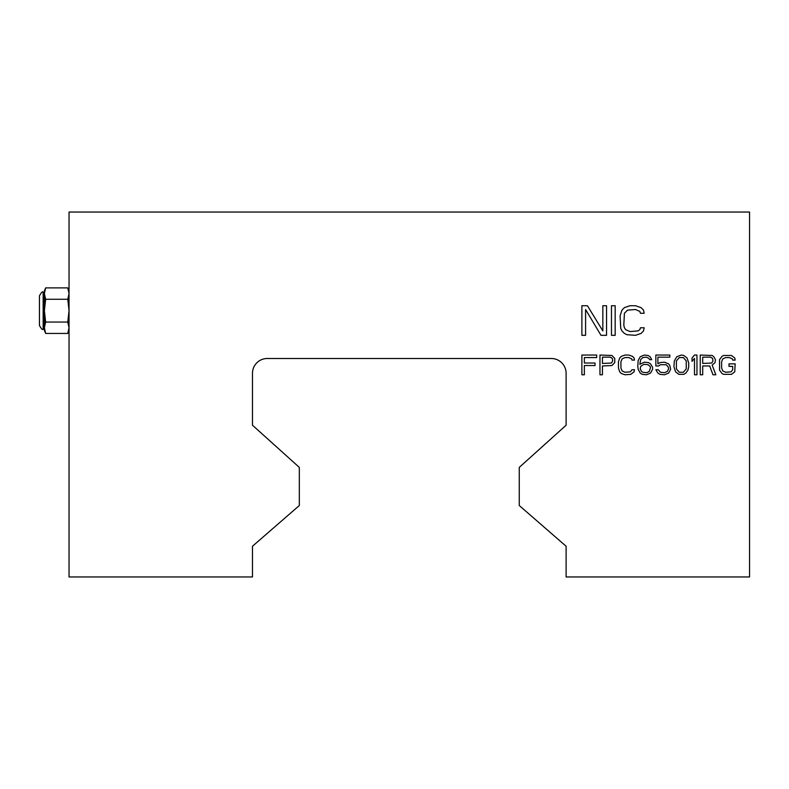 <?xml version="1.0" encoding="UTF-8"?>
<svg xmlns="http://www.w3.org/2000/svg" width="789" height="789" viewBox="0 0 789 789"><rect width="100%" height="100%" fill="white"/><g stroke="black" fill="none" stroke-linecap="round" stroke-linejoin="round"><path stroke-width="1.18" d="M683.392 357.565L679.28 357.565L676.4 360.928L676.4 368.897L679.28 372.26L683.392 372.26L686.262 368.897L686.262 360.928L683.392 357.565M673.934 366.796L674.348 360.928L676.814 356.727L681.331 355.05L683.797 355.474L687.091 357.989L688.728 363.029L688.728 366.796L687.909 370.159L685.858 373.098L683.797 374.351L678.865 374.351L675.581 371.836L673.934 366.796M267.274 358.502L551.314 358.502A14.794 14.794 0 0 1 566.107 373.296L566.107 425.222L519.261 467.404L519.261 505.522L566.107 546.235L566.107 576.956L749.55 576.956L749.55 212.044L69.037 212.044L69.037 576.956L252.48 576.956L252.48 546.235L299.327 505.522L299.327 467.404L252.48 425.222L252.48 373.296A14.794 14.794 0 0 1 267.274 358.502M585.586 309.515L585.586 335.325L581.887 335.325L581.887 305.738L587.43 305.738L602.845 330.916L602.845 305.738L606.544 305.738L606.544 335.325L600.991 335.325L585.586 309.515M615.173 305.738L615.173 335.325L611.475 335.325L611.475 305.738L615.173 305.738M624.415 327.77L625.647 329.664L629.967 331.548L637.985 330.916L639.83 329.664L640.441 327.77L644.149 327.77L643.528 330.916L641.062 333.441L635.51 335.325M624.415 313.292L623.803 325.255L624.424 327.77M635.52 309.515L627.502 310.146L624.424 313.292M624.415 307.621L629.967 305.738L635.52 305.738L641.062 307.621L643.528 310.146L644.149 313.292L640.441 313.292L639.83 311.399L635.51 309.515M635.52 335.325L626.89 334.694L624.415 333.441L621.949 330.916L620.726 328.402L620.105 315.807L621.949 310.146L624.424 307.621M584.353 365.544L584.353 374.775L581.887 374.775L581.887 355.05L596.681 355.05L596.681 357.565L584.353 357.565L584.353 363.029L595.034 363.029L595.034 365.544L584.353 365.544M614.759 358.403L614.759 362.605L611.889 365.544L602.431 365.958L602.431 374.775L599.965 374.775L599.965 355.05L611.889 355.474L614.759 358.403M634.484 369.735L634.08 371.836L630.786 374.351L625.036 374.775L621.337 373.513L619.69 371.836L618.458 368.059L618.458 361.766L619.69 357.989L621.337 356.312L625.036 355.05L628.734 355.05L632.433 356.312L634.08 357.989L634.484 360.09L632.019 360.09L631.614 358.827L628.734 357.565L625.036 357.565L622.156 358.827L620.923 361.766L620.923 368.059L622.156 370.998L625.036 372.26L630.381 371.836L632.019 369.735L634.484 369.735M650.511 363.867L652.572 367.22L652.572 369.321L650.511 373.098L646.408 374.775L642.295 374.351L640.244 373.098L638.183 369.321L637.778 366.382L638.183 360.504L640.244 356.727L644.347 355.05L648.045 355.474L650.106 356.727L651.744 359.666L649.692 359.666L648.874 358.403L646.408 357.151L642.71 357.565L640.648 359.666L639.83 364.281L644.347 362.181L648.459 362.605L650.511 363.867M660.373 364.705L658.736 365.958L655.856 365.958L655.856 355.05L669.831 355.05L669.831 357.151L657.908 357.151L657.908 363.867L659.969 362.605L664.486 362.181L668.599 363.867L669.831 365.544L670.65 369.321L668.599 373.098L664.486 374.775L659.969 374.351L657.908 373.098L655.856 369.735L658.322 369.735L660.373 372.26L664.486 372.674L667.366 371.422L668.599 368.897L668.184 366.796L666.133 364.705L660.373 364.705M696.953 374.775L694.488 374.775L694.488 358.403L692.022 361.342L692.022 357.989L694.488 355.05L696.953 355.05L696.953 374.775M702.703 365.958L702.703 374.775L700.237 374.775L700.237 355.05L712.151 355.474L713.798 356.727L715.445 359.666L715.031 362.605L712.151 365.12L715.85 374.775L712.98 374.775L709.686 365.958L702.703 365.958M735.17 363.867L734.756 371.836L731.472 374.351L723.661 374.351L722.014 373.513L719.548 370.159L719.548 359.666L722.014 356.312L723.661 355.474L731.472 355.474L734.756 357.989L735.17 360.09L732.705 360.09L732.291 358.827L729.411 357.565L725.712 357.565L722.842 358.827L721.61 361.766L721.61 368.059L722.842 370.998L725.712 372.26L731.058 371.836L732.705 369.735L732.705 366.382L729.006 366.382L729.006 363.867L735.17 363.867M45.644 322.06L44.381 310.669L45.644 299.278L44.381 293.587L45.644 287.896L67.775 287.896L69.037 293.587L67.775 299.278L69.037 310.669L67.775 322.06L69.037 327.751L67.775 333.441L45.644 333.441L44.381 327.751L45.644 322.06L67.775 322.06M68.978 328.924L69.037 327.751M44.381 327.751L45.644 333.441L44.381 330.394L44.381 290.944L45.644 287.896M68.85 291.476L68.525 290.036M45.644 299.278L67.775 299.278M39.45 325.462L39.45 295.875C41.383 292.344 42.616 291.111 43.148 292.177L43.148 329.161C42.616 330.226 41.383 328.993 39.45 325.462M602.431 363.443L611.475 363.029L612.708 360.928L612.294 358.403L610.242 357.151L602.431 357.151L602.431 363.443M650.511 367.644L650.106 366.382L648.045 364.705L643.942 364.281L640.648 366.382L640.244 368.897L641.477 371.422L642.71 372.26L646.812 372.674L649.278 371.422L650.511 367.644M702.703 363.443L711.747 363.029L712.98 360.928L712.566 358.403L710.514 357.151L702.703 357.151L702.703 363.443M69.037 330.394L67.775 333.441M69.037 290.944L67.775 287.896M44.381 292.177L43.148 292.177M44.381 329.161L43.148 329.161"/></g></svg>
